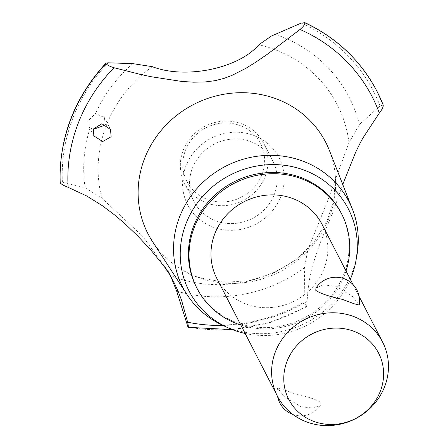 <?xml version="1.0" encoding="UTF-8"?>
<svg xmlns="http://www.w3.org/2000/svg" width="448" height="448" viewBox="0 0 448 448"><rect width="100%" height="100%" fill="white"/><g stroke="black" fill="none" stroke-linecap="round" stroke-linejoin="round"><path stroke-width="0.34" stroke-dasharray="2.24 1.68" d="M196.448 287.252A81.318 76.558 152.8 0 0 240.414 323.898A81.318 76.558 152.8 0 0 328.082 299.505A81.318 76.558 152.8 0 0 341.068 212.856M240.839 325.074A81.318 76.558 152.8 0 0 241.052 325.142A81.318 76.558 152.8 0 0 346.018 270.967M321.983 224.246A59.142 55.681 -27.2 0 1 312.536 287.258A59.142 55.681 -27.2 0 1 248.78 304.998A59.142 55.681 -27.2 0 1 216.804 278.348M315.93 288.176L323.109 284.889L335.608 286.233L352.565 296.47L359.178 305.038M301.14 406.784L313.639 408.128L320.818 404.841L320.964 402.685C316.882 399.678 308.022 396.665 294.375 393.641L282.341 389.155L277.564 387.979L284.183 396.547L301.14 406.784M245.151 333.458A89.594 84.353 152.8 0 0 350.33 279.35M222.286 325.097A93.486 88.015 152.8 0 0 233.318 329.409A93.486 88.015 152.8 0 0 356.832 255.886M152.516 241.573A99.943 94.097 152.8 0 0 170.906 262.052A99.943 94.097 152.8 0 0 202.02 278.807A99.943 94.097 152.8 0 0 335.418 177.43A99.943 94.097 152.8 0 0 329.448 150.556M223.037 325.45A162.092 152.606 152.8 0 0 307.02 301.442L308.594 284.62L310.503 273.862L312.502 265.524L320.152 242.945L332.763 212.57L342.754 184.531M383.208 105.045L380.05 105.935L359.397 124.538L348.998 142.598L327.247 201.858L307.916 249.614L304.36 267.915L304.909 301.689L305.738 306.768L306.124 307.059L270.424 322.414L232.417 329.627M215.449 227.97A51.425 48.418 152.8 0 0 280.918 196.308A51.425 48.418 152.8 0 0 251.3 134.574A51.425 48.418 152.8 0 0 185.83 166.236A51.425 48.418 152.8 0 0 215.449 227.97M348.998 142.598A127.417 119.958 152.8 0 0 268.43 47.365A127.417 119.958 152.8 0 0 258.838 44.75M170.783 276.534L170.296 275.419A127.417 119.958 152.8 0 0 179.598 278.779A127.417 119.958 152.8 0 0 307.916 249.614M170.296 275.419L168.504 271.723L142.626 236.264L101.842 198.167L85.154 187.824L62.401 182.14L60.138 182.582M105.297 124.566L104.401 117.628L95.659 113.439L88.872 120.176L88.906 126.286L90.132 127.837L93.262 129.394M152.32 66.668A127.417 119.958 152.8 0 0 101.842 198.167M187.953 327.023A168.846 158.962 152.8 0 0 305.754 306.807C306.415 307.468 306.835 305.682 307.02 301.442M248.836 140.991A44.352 41.759 152.8 0 0 201.018 154.302A44.352 41.759 152.8 0 0 193.934 201.561A44.352 41.759 152.8 0 0 217.913 221.553A44.352 41.759 152.8 0 0 265.731 208.242A44.352 41.759 152.8 0 0 272.815 160.983A44.352 41.759 152.8 0 0 248.836 140.991M239.624 123.088A44.352 41.759 152.8 0 0 191.806 136.394A44.352 41.759 152.8 0 0 184.722 183.658A44.352 41.759 152.8 0 0 208.701 203.644A44.352 41.759 152.8 0 0 256.519 190.338A44.352 41.759 152.8 0 0 263.603 143.08A44.352 41.759 152.8 0 0 239.624 123.088M238.14 124.886A41.395 38.976 -27.2 0 1 261.979 174.586A41.395 38.976 -27.2 0 1 209.278 200.077A41.395 38.976 -27.2 0 1 185.433 150.377A41.395 38.976 -27.2 0 1 238.14 124.886M90.132 127.837A141.406 133.129 152.8 0 0 85.154 187.824M108.209 62.804A165.782 156.083 152.8 0 0 72.75 118.502A165.782 156.083 152.8 0 0 62.401 182.14M132.826 63.633A141.406 133.129 152.8 0 0 95.659 113.439M187.936 326.99A168.846 158.962 152.8 0 0 305.738 306.768M186.452 322.146A165.782 156.083 152.8 0 0 304.909 301.689M176.669 291.11A141.406 133.129 152.8 0 0 304.36 267.915M359.397 124.538A141.406 133.129 152.8 0 0 275.234 34.339M380.05 105.935A165.782 156.083 152.8 0 0 301.246 23.089M383.186 105.006A168.846 158.962 152.8 0 0 377.065 91.493M352.979 284.497L359.145 296.481M292.869 414.428A23.654 23.654 0 0 0 320.818 404.841M277.564 387.979A23.654 23.654 0 0 0 277.603 396.536M335.418 177.43L333.945 199.875L326.558 222.197L313.438 242.866L295.266 260.35L273.235 273.297L248.92 280.75L224.084 282.262L200.48 277.922C189.302 274.338 179.441 269.046 170.906 262.052M173.746 281.91L168.504 271.723M93.85 135.906L88.906 126.286M110.527 129.534L104.401 117.628M193.934 201.561L184.722 183.658M272.815 160.983L263.603 143.08"/><path stroke-width="0.67" d="M346.018 270.967A81.318 76.558 152.8 0 0 341.706 214.099L341.068 212.856A81.318 76.558 152.8 0 0 297.102 176.21A81.318 76.558 152.8 0 0 209.434 200.609A81.318 76.558 152.8 0 0 196.448 287.252L197.086 288.495A81.318 76.558 152.8 0 0 240.839 325.074M341.706 214.099A81.318 76.558 152.8 0 0 297.741 177.453A81.318 76.558 152.8 0 0 210.073 201.846A81.318 76.558 152.8 0 0 197.086 288.495M277.446 396.239A59.142 55.681 -27.2 0 1 286.894 333.222A59.142 55.681 -27.2 0 1 350.655 315.482A59.142 55.681 -27.2 0 1 382.626 342.132A59.142 55.681 -27.2 0 1 373.184 405.149A59.142 55.681 -27.2 0 1 309.422 422.89A59.142 55.681 -27.2 0 1 277.446 396.239L216.804 278.348A59.142 55.681 -27.2 0 1 226.251 215.337A59.142 55.681 -27.2 0 1 290.013 197.59A59.142 55.681 -27.2 0 1 321.983 224.246L352.979 284.497M359.178 305.038L354.407 303.856L342.367 299.376C328.726 296.352 319.861 293.339 315.778 290.332L315.93 288.176A23.654 23.654 0 0 1 359.178 305.038M316.07 422.162A50.529 47.572 152.8 0 0 380.402 391.054A50.529 47.572 152.8 0 0 351.299 330.389A50.529 47.572 152.8 0 0 286.972 361.502A50.529 47.572 152.8 0 0 316.07 422.162M350.33 279.35A89.594 84.353 152.8 0 0 355.902 260.954A89.594 84.353 152.8 0 0 299.986 168.694A89.594 84.353 152.8 0 0 188.149 218.579A89.594 84.353 152.8 0 0 226.951 327.286A89.594 84.353 152.8 0 0 237.524 331.419A89.594 84.353 152.8 0 0 245.151 333.458M355.902 260.954L356.832 255.886A93.486 88.015 152.8 0 0 352.514 209.446A93.486 88.015 152.8 0 0 298.497 159.622A93.486 88.015 152.8 0 0 194.802 191.027A93.486 88.015 152.8 0 0 187.018 294.577A93.486 88.015 152.8 0 0 222.286 325.097L226.951 327.286M352.514 209.446L329.448 150.556A99.943 94.097 152.8 0 0 271.701 97.289A99.943 94.097 152.8 0 0 144.458 158.822A99.943 94.097 152.8 0 0 152.516 241.573L187.018 294.577M342.754 184.531L355.494 152.606L359.901 143.584L362.746 138.247L379.327 113.081A162.092 152.606 152.8 0 0 300.014 29.467L267.982 53.827L254.962 62.709L245.594 68.466L231.728 75.499L224.213 78.322L215.264 80.64L204.747 82.001L193.351 82.186L181.216 81.374L151.323 76.748L140.661 74.486L114.027 67.732A162.092 152.606 152.8 0 0 68.118 187.326L86.778 196.017L102.262 205.649L115.45 215.589L124.55 223.367L137.542 235.76L150.634 249.732L164.063 266.235L168.711 273.112L173.942 282.285L178.522 292.214L181.524 300.121L187.639 322.213A162.092 152.606 152.8 0 0 223.037 325.45M379.327 113.081C382.138 109.519 383.432 106.837 383.208 105.045A168.846 158.962 152.8 0 0 377.714 92.77A168.846 158.962 152.8 0 0 377.07 91.51A168.846 158.962 152.8 0 0 377.054 91.476A168.846 158.962 152.8 0 0 375.301 88.172A168.846 158.962 152.8 0 0 304.735 22.719L304.752 22.753C304.993 24.416 303.414 26.65 300.014 29.467M377.714 92.77L383.208 105.045M187.639 322.213C188.44 326.166 188.541 327.768 187.953 327.023L176.669 291.11L170.783 276.534M232.417 329.627L188.188 327.32L187.953 327.023M114.033 67.732C109.855 66.472 107.178 65.106 106.002 63.638L106.019 63.062C74.346 97.63 59.052 137.474 60.138 182.582L60.234 182.879C61.426 184.307 64.053 185.786 68.124 187.326M93.262 129.394L105.123 125.076L105.297 124.566M111.126 136.746L102.704 141.54L93.85 135.906L93.402 128.99L101.898 123.721L110.527 129.534L111.126 136.746M106.019 63.062L108.209 62.804L132.826 63.633L152.32 66.668C185.399 79.537 238.644 68.555 258.843 44.75L271.337 36.07L301.246 23.089L304.735 22.719L304.388 22.4C335.35 36.938 358.988 58.862 375.301 88.172M105.986 63.605A168.846 158.962 152.8 0 0 70.818 119.342A168.846 158.962 152.8 0 0 60.211 182.846M106.002 63.638A168.846 158.962 152.8 0 0 70.834 119.375A168.846 158.962 152.8 0 0 60.234 182.879M377.054 91.476L377.07 91.51A168.846 158.962 152.8 0 0 304.752 22.753M359.145 296.481L382.626 342.132M277.603 396.536A23.654 23.654 0 0 0 292.869 414.428M173.942 282.285L173.746 281.91"/></g></svg>
